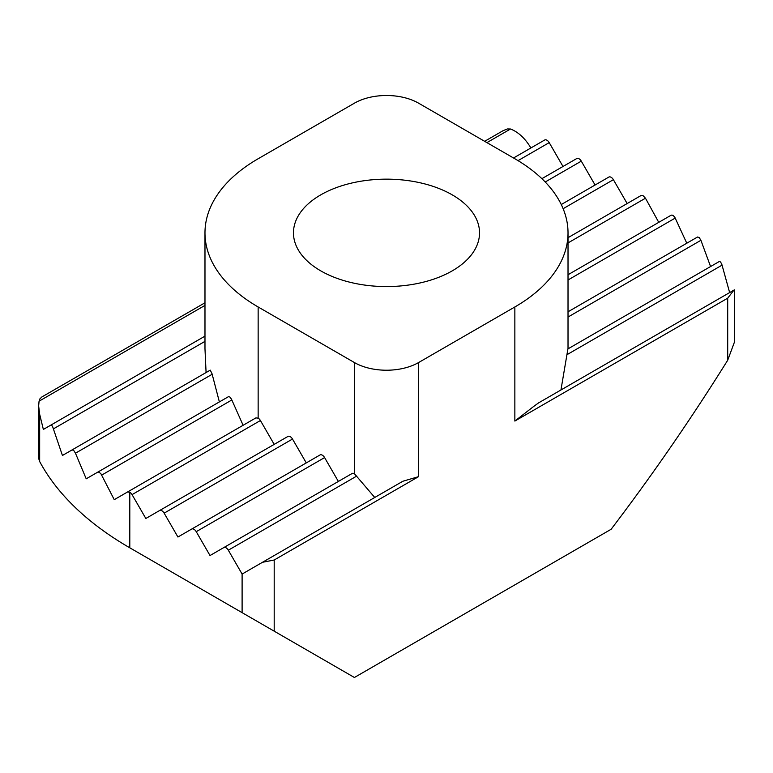 <?xml version="1.0" encoding="UTF-8"?>
<svg xmlns="http://www.w3.org/2000/svg" width="773" height="773" viewBox="0 0 773 773"><rect width="100%" height="100%" fill="white"/><g stroke="black" fill="none" stroke-linecap="round" stroke-linejoin="round"><path stroke-width="1.16" d="M484.642 141.314L503.136 130.647L507.407 128.946L510.518 129.004L486.913 142.628M204.98 305.403L39.065 401.187L39.906 398.858L41.916 396.926L204.98 302.784M219.377 401.921L212.024 373.717L210.246 370.141L62.429 455.481L52.438 426.087L50.921 425.073L43.356 429.44L39.665 414.28L39.665 461.52A363.039 209.599 0 0 0 129.787 547.806A363.039 209.599 0 0 0 129.796 547.806L242.104 612.651L242.104 574.059L402.066 481.705M513.523 157.992L544.675 140.01A4.541 2.619 60 0 1 546.946 140.232A4.541 2.619 60 0 1 549.207 142.628L562.986 166.485M243.109 425.276L231.465 399.158L229.871 397.013L228.479 396.665L86.209 478.806L75.464 453.2L73.764 450.475L72.092 449.905M541.873 178.679L576.764 158.533A4.541 2.619 60 0 1 579.035 158.765A4.541 2.619 60 0 1 581.296 161.151L595.075 185.018M258.143 306.968L354.411 362.547A45.375 26.195 0 0 0 418.589 362.547L514.857 306.968A181.52 104.799 0 0 0 568.02 232.866A181.52 104.799 0 0 0 514.857 158.755L418.589 103.176A45.375 26.195 0 0 0 354.411 103.176L258.143 158.755A181.52 104.799 0 0 0 204.98 232.866A181.52 104.799 0 0 0 258.143 306.968L258.143 418.125L255.902 417.893L114.249 499.667L100.934 473.801L99.079 472.168L97.746 472.148M561.266 204.536L608.853 177.065A4.541 2.619 60 0 1 611.114 177.288A4.541 2.619 60 0 1 613.385 179.684L627.164 203.541M255.902 417.893L127.535 491.995L129.796 492.227A4.541 2.619 60 0 1 132.057 494.623L145.836 518.48L159.615 510.528A4.541 2.619 60 0 1 161.886 510.76A4.541 2.619 60 0 1 164.147 513.156L177.925 537.013L191.704 529.061A4.541 2.619 60 0 1 193.965 529.283A4.541 2.619 60 0 1 196.236 531.679L210.014 555.536L223.793 547.584A4.541 2.619 60 0 1 226.054 547.806A4.541 2.619 60 0 1 228.325 550.202L242.104 574.059M374.75 497.474L354.411 473.704L354.411 362.547M560.947 389.979L567.904 348.913L719.373 261.458L720.562 261.979L721.856 264.463L729.644 292.581M320.051 454.949L191.704 529.061L320.051 454.949A4.541 2.619 60 0 1 322.322 455.181A4.541 2.619 60 0 1 324.592 457.577L338.371 481.434M697.536 237.011L568.02 311.79L697.536 237.011L699.236 237.572L700.908 240.306L710.571 266.54M287.962 436.426L159.615 510.528L287.962 436.426A4.541 2.619 60 0 1 290.233 436.648A4.541 2.619 60 0 1 292.503 439.045L306.282 462.901M671.293 215.116L568.02 274.744L671.293 215.116L672.974 215.3L674.79 217.213L686.791 243.224M258.143 418.125A4.541 2.619 60 0 1 260.414 420.522L274.193 444.378M640.943 195.588L568.02 237.688L640.943 195.588A4.541 2.619 60 0 1 643.204 195.811L645.465 198.217L658.751 222.353M533.476 406.608L538.491 402.946L733.935 290.107L727.702 298.175L514.857 421.063L533.476 406.608M418.589 362.547L418.589 476.641L274.193 560.01L262.482 562.29M418.589 476.641L402.878 481.241M452.282 194.883A93.031 53.714 0 0 0 350.903 183.24A93.031 53.714 0 0 0 293.469 232.866A93.031 53.714 0 0 0 320.718 270.84A93.031 53.714 0 0 0 422.097 282.483A93.031 53.714 0 0 0 479.531 232.866A93.031 53.714 0 0 0 452.282 194.883M352.14 473.482L223.793 547.584L352.14 473.482A4.541 2.619 60 0 1 354.411 473.704M733.935 290.107L733.335 290.455M204.98 232.866L204.98 348.845L206.082 372.547M204.98 336.129L50.921 425.073M530.896 147.962C525.128 138.357 518.335 132.038 510.518 129.004M39.065 401.187L38.65 405.96L39.665 414.28M274.193 560.01L274.193 631.174L354.411 677.496L611.114 529.283C652.315 475.115 691.178 418.763 727.702 360.228L727.702 298.175M129.796 492.227L129.796 547.806L226.054 603.384A226.895 130.995 180 0 1 225.387 602.998M39.665 461.52L38.669 458.437L38.65 405.96M274.193 631.174L242.104 612.651M734.35 289.865L734.35 342.342L727.702 360.228M204.98 341.366L53.627 428.754M549.207 142.628L518.026 160.639M212.16 374.277L75.464 453.2M581.296 161.151L545.207 181.993M231.842 399.97L101.707 475.095M613.385 179.684L563.13 208.7M356.759 476.052L228.325 550.202M722.079 265.139L567.285 354.507M324.592 457.577L196.236 531.679M700.908 240.306L568.02 317.036M292.503 439.045L164.147 513.156M675.254 218.063L568.02 279.981M260.414 420.522L132.057 494.623M645.465 198.217L568.02 242.925M719.373 261.458L567.904 348.913M514.857 306.968L514.857 421.063M568.02 348.845L568.02 232.866M226.054 603.384L129.796 547.806"/></g></svg>
